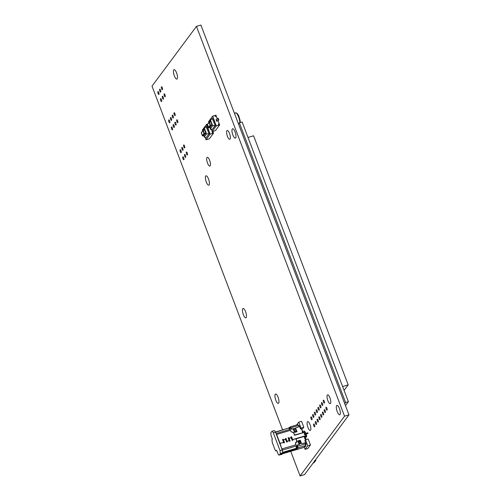 <?xml version="1.0" encoding="UTF-8"?>
<svg xmlns="http://www.w3.org/2000/svg" width="501" height="501" viewBox="0 0 501 501"><rect width="100%" height="100%" fill="white"/><g stroke="black" fill="none" stroke-linecap="round" stroke-linejoin="round"><path stroke-width="0.75" d="M312.837 463.25L314.108 462.642L315.837 460.319L315.649 459.693M314.578 460.557L315.818 460.137M314.609 460.87L315.837 460.319M340.442 392.377L342.158 396.898M240.017 128.018L241.732 132.533M238.501 124.016L239.365 122.851L242.14 122.025L348.377 401.696L345.465 405.61M239.365 122.851L345.602 402.522L344.738 403.681M348.377 401.696L345.602 402.522M342.609 386.509L348.195 384.856L253.587 135.796L248.001 137.456M348.195 384.856L344.081 390.385M271.11 435.738L272.356 439.008L271.968 439.521L272.256 442.502L274.849 449.316C275.393 450.612 275.863 451.107 276.251 450.794L276.633 450.274L277.88 453.549C278.424 454.839 278.894 455.334 279.282 455.021L281.349 454.476L282.551 452.954L282.263 449.973L280.04 450.637L273.277 432.826C272.732 431.53 272.262 431.035 271.874 431.348L270.828 432.758L271.11 435.738M276.796 450.7L276.101 450.906L276.771 450.637M280.04 450.637L280.328 453.612L279.282 455.021L281.499 454.363M274.247 430.578L271.874 431.348M274.091 430.691C274.485 430.378 274.955 430.873 275.5 432.169L282.263 449.973M290.261 427.923L290.618 428.073L290.417 427.779M288.501 428.18L290.035 426.965L291.582 428.962L293.905 428.58L291.369 429.244L290.618 428.073M298.502 425.481L299.203 425.625L300.45 428.906L301.045 428.111L298.771 422.124L296.667 424.954M301.045 428.111L303.819 427.284L301.546 421.303L298.771 422.124M301.721 429.645L303.819 427.284M296.861 442.039L296.448 442.327L296.961 441.249L296.06 438.882L304.301 436.434L305.779 440.329M290.968 431.568L293.686 432.62L294.582 434.987L302.635 432.895M302.823 432.538L301.339 428.643L300.45 428.906M298.621 425.8L299.203 425.625M290.649 428.161L289.772 428.424L291.031 431.693L293.605 432.789L294.557 435.294L305.316 432.1M293.73 428.962L293.273 429.1L294.538 432.426L297.037 431.687L295.678 428.386M276.596 434.674L275.938 433.321M289.302 428.862L289.929 428.023L289.465 428.837L290.361 429.971M289.465 428.837L288.513 428.148L275.049 432.388M283.409 442.533L283.754 441.813L283.409 442.533L279.752 443.36M288.614 439.045L288.814 437.617L288.614 439.045L289.415 439.953L288.964 440.88L289.24 440.185M295.903 438.826L306.625 435.645M290.824 427.791L298.515 425.512L297.807 424.616L290.035 426.965M295.571 428.086L295.997 430.772L294.632 431.449L293.905 428.58M298.709 426.846L295.534 428.011L298.709 426.846M298.515 425.512L298.884 426.483M293.699 428.862L293.893 430.196M294.331 431.267L293.955 430.873M304.533 447.055L304.17 447.299M282.464 450.574L282.42 450.117L296.298 445.996L296.429 449.053L297.275 448.764L297.963 447.831L297.607 444.825L299.717 443.886L298.515 442.37M296.511 448.245L282.633 452.359L282.439 453.104M298.508 442.264L300.174 441.769L301.765 443.592L305.122 442.903L305.654 445.552L304.677 446.573L305.867 446.222L304.326 447.042M298.583 443.053L299.51 444.168L299.717 443.886L299.548 444.249M297.607 444.825L297.225 445.464L297.65 446.998L296.435 448.195M297.225 445.464L297.394 445.107M299.335 444.531L299.51 444.168M305.867 446.222L305.529 445.333L306.192 444.437L305.691 444.587M304.239 447.067L305.103 449.347L307.758 445.777L305.485 439.797L304.89 440.598L306.192 444.437M305.485 439.797L308.178 438.995L310.451 444.982L307.796 448.552L305.103 449.347M310.451 444.982L307.758 445.777M297.588 446.416L296.711 446.679L295.471 443.379L295.985 442.302L295.565 442.59M305.554 444.055L306.142 443.88M295.609 442.746L296.448 442.327M296.028 442.452L295.515 443.535M299.498 444.137L299.034 444.274L297.769 440.943L300.268 440.204L301.502 443.542M296.31 442.37L295.477 442.74M288.526 439.252L288.87 438.532L288.526 439.252M289.321 440.16L288.996 440.968M283.04 440.88L283.384 440.16L283.04 440.88M283.835 441.788L283.441 442.621M290.499 427.854L289.929 428.023M296.742 442.17L296.799 441.694M302.61 432.82L294.582 434.987M297.663 446.967L296.554 447.95L296.085 447.518M282.42 450.117L282.019 448.614L281.806 448.896M296.298 445.996L296.116 445.132M296.398 447.092L296.711 446.679L297.181 447.111M284.512 442.74L283.46 439.966L283.215 440.648L283.491 439.916L285.551 439.296M283.491 439.916L284.543 442.69L283.854 442.897L283.641 442.339L280.04 443.41L281.756 448.645M296.053 442.502L296.774 441.137L295.859 438.713L292.684 439.659L292.897 440.21L292.202 440.417L291.15 437.649L288.87 438.532M285.576 439.289L286.635 442.07L287.33 441.863L287.117 441.306L289.202 440.686L289.415 441.243L290.11 441.037L289.052 438.256L288.701 439.02L289.115 439.865M292.684 439.659L291.757 439.258L291.77 438.106L291.112 437.692M292.647 439.703L292.86 440.26M290.079 441.087L289.021 438.306L288.701 439.02M289.353 440.479L289.29 439.634M289.171 440.73L289.497 439.928M287.117 441.306L286.271 440.886L286.284 439.734L285.545 439.333M287.292 441.913L287.079 441.35M283.215 440.648L284.011 441.556L283.616 442.383L284.011 441.556M279.902 443.385L279.871 443.899L280.04 443.41M281.43 447.988L281.881 448.589M282.169 453.461L282.489 453.236M282.382 453.543L281.881 454.501L281.925 454.156L281.881 454.501L281.036 454.169M297.769 440.943L298.082 441.231L300.268 440.204M299.241 444.287L298.082 441.231M297.807 441.606L299.748 441.03L300.018 441.75M300.631 442.251L300.03 440.655L299.748 441.03M291.714 438.663L291.858 438.081L291.119 437.561L288.839 438.45M291.119 437.561L290.899 436.997L291.595 436.791L292.653 439.571L306.581 435.438M276.734 434.699L280.009 443.329M283.61 442.258L282.551 439.477L283.247 439.271L283.46 439.834L285.313 439.496M285.332 438.651L286.372 439.709L286.353 440.861L287.048 441.268L286.027 438.444L285.332 438.651M287.086 441.218L289.171 440.598L288.119 437.824L288.814 437.617M291.889 438.425L291.839 439.233L292.653 439.571M290.868 437.041L291.563 436.834L292.427 439.859M288.776 437.661L288.081 437.868M289.415 439.953L289.171 440.598M286.873 441.5L285.996 438.488L285.301 438.694M283.929 441.581L283.585 442.302L283.929 441.581L283.128 440.673L283.422 439.878L283.128 440.673M283.46 439.834L283.247 439.271M282.514 439.521L283.209 439.314M279.42 442.702L279.871 443.304M293.273 429.1L294.638 432.163L297.037 431.687M296.579 431.586L295.903 429.789M295.421 428.537L295.772 428.355M295.897 430.904L296.204 431.699M304.952 438.719L305.572 438.757L304.952 438.719M305.842 439.452L305.215 439.415L305.842 439.452L305.247 440.247M302.203 431.486L302.823 431.518L302.203 431.486M303.092 432.213L302.466 432.181L303.092 432.213L302.498 433.014M305.153 437.642L304.527 437.605L305.153 437.642L304.558 438.438M304.264 436.91L304.89 436.947L304.264 436.91M206.049 139.66L205.172 137.355M202.642 130.705L202.529 129.903M212.668 133.379L212.242 132.264L213.088 131.995L213.532 133.166L209.343 138.802L206.011 139.792L205.316 137.406M202.41 130.085L202.73 130.592M212.261 132.245L212.681 133.36L210.101 134.218L206.506 124.417L202.335 130.11M210.182 134.099L206.011 139.792M213.532 133.166L210.207 134.155M206.149 126.703L209.136 133.786L206.111 137.681M206.343 126.44L204.408 128.325L206.537 133.924L209.049 133.748M206.149 137.7L204.22 137.03L206.537 133.924M209.136 133.786L206.13 137.681M207.978 128.481L206.493 124.567L208.053 128.381M208.065 128.306L208.754 130.116M206.525 124.473L207.646 124.142L206.569 124.473M208.61 130.304L210.226 134.099M212.825 131.356L213.069 132.001M210.188 127.592L210.602 129.559L211.272 129.114M207.702 124.06L206.506 124.417M210.151 134.199L208.666 130.291M210.696 128.92L210.602 129.559M211.178 129.083L210.827 129.258M202.141 131.544L204.408 128.325M203.694 135.639L204.22 137.03M204.533 129.84L205.836 133.185L204.076 135.527M204.558 129.834L203.168 130.247L204.439 133.585L202.692 135.934L204.101 135.514M201.421 132.596L203.168 130.247L202.93 130.705L203.982 133.485L205.83 133.172M203.982 133.485L202.379 135.646L202.692 135.934L201.321 132.865M212.167 131.431L211.29 129.12M208.767 122.469L208.654 121.668M218.787 125.144L218.367 124.029L219.213 123.766L219.657 124.937L215.468 130.573L212.136 131.556L211.441 129.17M208.529 121.856L208.848 122.357M218.38 124.01L218.805 125.125L216.219 125.983L212.624 116.182L208.454 121.875M216.307 125.87L212.136 131.556M219.657 124.937L216.326 125.92M212.267 118.474L215.255 125.557L212.656 125.688L210.533 120.096L212.437 118.317L215.173 125.519M212.274 129.471L215.154 125.519M215.255 125.557L212.299 129.534L210.345 128.801L212.656 125.688M214.102 120.246L212.687 116.238L214.177 120.152M214.184 120.077L214.873 121.887M217.321 118.85L216.401 116.364L215.568 116.608L215.148 115.499L212.687 116.238M215.148 115.499L212.649 116.238M215.129 115.518L215.568 116.608M214.735 122.075L216.344 125.87M217.985 120.584L219.194 123.772M216.388 116.382L215.555 116.627M216.72 121.33L218.824 119.958L216.946 121.029L216.313 119.357L216.088 119.658L216.72 121.33L216.946 121.029M216.401 116.364L215.956 115.192L212.624 116.182M216.275 125.964L214.791 122.056M218.824 119.958L218.185 118.292L216.313 119.357M208.259 123.309L210.533 120.096M209.813 127.404L210.345 128.801M217.91 118.374L218.542 120.04M217.703 118.656L218.336 120.321M211.948 124.943L210.558 125.356L209.293 122.019L209.049 122.469L210.677 121.586L211.954 124.949L210.195 127.292M207.546 124.367L209.049 122.469L210.107 125.25L210.558 125.356L208.811 127.705L210.22 127.285M210.107 125.25L208.497 127.411L208.811 127.705L207.439 124.63M196.467 26.365L200.907 25.05L348.984 414.866L344.544 416.181L196.467 26.365L152.016 86.134L282.595 429.883M290.743 451.332L300.093 475.95L304.533 474.635L348.984 414.866M300.093 475.95L344.544 416.181M157.884 91.627A1.528 0.482 73.5 0 1 157.978 91.558A1.528 0.482 73.5 0 1 158.873 92.885A1.528 0.482 73.5 0 1 158.848 94.482A1.528 0.482 73.5 0 1 158.003 93.324A1.528 0.482 73.5 0 1 157.884 91.627M160.57 98.697A1.528 0.482 73.5 0 1 160.664 98.628A1.528 0.482 73.5 0 1 161.56 99.949A1.528 0.482 73.5 0 1 161.529 101.553A1.528 0.482 73.5 0 1 160.689 100.394A1.528 0.482 73.5 0 1 160.57 98.697M159.656 89.247A1.528 0.482 73.5 0 1 159.75 89.172A1.528 0.482 73.5 0 1 160.646 90.499A1.528 0.482 73.5 0 1 160.621 92.096A1.528 0.482 73.5 0 1 159.781 90.938A1.528 0.482 73.5 0 1 159.656 89.247M162.343 96.311A1.528 0.482 73.5 0 1 162.437 96.242A1.528 0.482 73.5 0 1 163.332 97.563A1.528 0.482 73.5 0 1 163.307 99.167A1.528 0.482 73.5 0 1 162.462 98.008A1.528 0.482 73.5 0 1 162.343 96.311M168.737 119.946A1.528 0.482 73.5 0 1 168.831 119.871A1.528 0.482 73.5 0 1 169.726 121.198A1.528 0.482 73.5 0 1 169.701 122.795A1.528 0.482 73.5 0 1 168.856 121.643A1.528 0.482 73.5 0 1 168.737 119.946M171.423 127.01A1.528 0.482 73.5 0 1 171.517 126.941A1.528 0.482 73.5 0 1 172.413 128.269A1.528 0.482 73.5 0 1 172.382 129.865A1.528 0.482 73.5 0 1 171.542 128.707A1.528 0.482 73.5 0 1 171.423 127.01M170.509 117.56A1.528 0.482 73.5 0 1 170.603 117.484A1.528 0.482 73.5 0 1 171.499 118.812A1.528 0.482 73.5 0 1 171.474 120.409A1.528 0.482 73.5 0 1 170.634 119.257A1.528 0.482 73.5 0 1 170.509 117.56M173.196 124.624A1.528 0.482 73.5 0 1 173.29 124.555A1.528 0.482 73.5 0 1 174.185 125.883A1.528 0.482 73.5 0 1 174.16 127.479A1.528 0.482 73.5 0 1 173.315 126.321A1.528 0.482 73.5 0 1 173.196 124.624M161.435 86.861A1.528 0.482 73.5 0 1 161.529 86.786A1.528 0.482 73.5 0 1 162.424 88.113A1.528 0.482 73.5 0 1 162.393 89.71A1.528 0.482 73.5 0 1 161.554 88.552A1.528 0.482 73.5 0 1 161.435 86.861M164.115 93.925A1.528 0.482 73.5 0 1 164.215 93.856A1.528 0.482 73.5 0 1 165.111 95.177A1.528 0.482 73.5 0 1 165.079 96.781A1.528 0.482 73.5 0 1 164.24 95.622A1.528 0.482 73.5 0 1 164.115 93.925M172.288 115.174A1.528 0.482 73.5 0 1 172.382 115.098A1.528 0.482 73.5 0 1 173.277 116.426A1.528 0.482 73.5 0 1 173.246 118.023A1.528 0.482 73.5 0 1 172.407 116.871A1.528 0.482 73.5 0 1 172.288 115.174M174.968 122.238A1.528 0.482 73.5 0 1 175.062 122.169A1.528 0.482 73.5 0 1 175.957 123.496A1.528 0.482 73.5 0 1 175.932 125.093A1.528 0.482 73.5 0 1 175.093 123.935A1.528 0.482 73.5 0 1 174.968 122.238M180.122 149.824A1.528 0.482 73.5 0 1 180.216 149.755A1.528 0.482 73.5 0 1 181.111 151.077A1.528 0.482 73.5 0 1 181.086 152.68A1.528 0.482 73.5 0 1 180.247 151.521A1.528 0.482 73.5 0 1 180.122 149.824M182.809 156.894A1.528 0.482 73.5 0 1 182.903 156.819A1.528 0.482 73.5 0 1 183.798 158.147A1.528 0.482 73.5 0 1 183.773 159.744A1.528 0.482 73.5 0 1 182.928 158.592A1.528 0.482 73.5 0 1 182.809 156.894M181.901 147.438A1.528 0.482 73.5 0 1 181.995 147.369A1.528 0.482 73.5 0 1 182.89 148.691A1.528 0.482 73.5 0 1 182.859 150.294A1.528 0.482 73.5 0 1 182.02 149.135A1.528 0.482 73.5 0 1 181.901 147.438M184.581 154.508A1.528 0.482 73.5 0 1 184.675 154.433A1.528 0.482 73.5 0 1 185.57 155.761A1.528 0.482 73.5 0 1 185.545 157.358A1.528 0.482 73.5 0 1 184.706 156.206A1.528 0.482 73.5 0 1 184.581 154.508M183.673 145.052A1.528 0.482 73.5 0 1 183.767 144.983A1.528 0.482 73.5 0 1 184.662 146.305A1.528 0.482 73.5 0 1 184.637 147.908A1.528 0.482 73.5 0 1 183.792 146.749A1.528 0.482 73.5 0 1 183.673 145.052M186.359 152.122A1.528 0.482 73.5 0 1 186.453 152.047A1.528 0.482 73.5 0 1 187.349 153.375A1.528 0.482 73.5 0 1 187.318 154.972A1.528 0.482 73.5 0 1 186.478 153.82A1.528 0.482 73.5 0 1 186.359 152.122M174.06 112.788A1.528 0.482 73.5 0 1 174.154 112.712A1.528 0.482 73.5 0 1 175.049 114.04A1.528 0.482 73.5 0 1 175.024 115.637A1.528 0.482 73.5 0 1 174.179 114.485A1.528 0.482 73.5 0 1 174.06 112.788M176.747 119.852A1.528 0.482 73.5 0 1 176.84 119.783A1.528 0.482 73.5 0 1 177.736 121.11A1.528 0.482 73.5 0 1 177.705 122.707A1.528 0.482 73.5 0 1 176.866 121.549A1.528 0.482 73.5 0 1 176.747 119.852M173.766 69.921A4.878 1.541 73.5 0 1 174.066 69.695A4.878 1.541 73.5 0 1 176.934 73.935A4.878 1.541 73.5 0 1 176.847 79.052A4.878 1.541 73.5 0 1 174.148 75.35A4.878 1.541 73.5 0 1 173.766 69.921M206.988 157.489A4.578 1.447 73.5 0 1 207.27 157.276A4.578 1.447 73.5 0 1 209.957 161.253A4.578 1.447 73.5 0 1 209.875 166.05A4.578 1.447 73.5 0 1 207.345 162.581A4.578 1.447 73.5 0 1 206.988 157.489M205.711 176.039A4.878 1.541 73.5 0 1 206.011 175.813A4.878 1.541 73.5 0 1 208.879 180.053A4.878 1.541 73.5 0 1 208.792 185.17A4.878 1.541 73.5 0 1 206.099 181.468A4.878 1.541 73.5 0 1 205.711 176.039M242.76 308.716A4.878 1.541 73.5 0 1 243.06 308.491A4.878 1.541 73.5 0 1 245.928 312.73A4.878 1.541 73.5 0 1 245.841 317.847A4.878 1.541 73.5 0 1 243.148 314.146A4.878 1.541 73.5 0 1 242.76 308.716M275.249 394.243A4.878 1.541 73.5 0 1 275.55 394.018A4.878 1.541 73.5 0 1 278.418 398.257A4.878 1.541 73.5 0 1 278.331 403.374A4.878 1.541 73.5 0 1 275.631 399.673A4.878 1.541 73.5 0 1 275.249 394.243M304.884 432.225L304.959 431.687L305.792 433.346M306.061 434.054L306.512 435.244L306.556 436.208L306.186 435.776M307.407 421.848A4.578 1.447 73.5 0 1 307.689 421.642A4.578 1.447 73.5 0 1 310.376 425.612A4.578 1.447 73.5 0 1 310.294 430.409A4.578 1.447 73.5 0 1 307.771 426.94A4.578 1.447 73.5 0 1 307.407 421.848M310.933 416.938A1.528 0.482 73.5 0 1 311.027 416.87A1.528 0.482 73.5 0 1 311.923 418.197A1.528 0.482 73.5 0 1 311.898 419.794A1.528 0.482 73.5 0 1 311.058 418.636A1.528 0.482 73.5 0 1 310.933 416.938M313.62 424.009A1.528 0.482 73.5 0 1 313.714 423.94A1.528 0.482 73.5 0 1 314.609 425.261A1.528 0.482 73.5 0 1 314.584 426.865A1.528 0.482 73.5 0 1 313.739 425.706A1.528 0.482 73.5 0 1 313.62 424.009M226.897 130.717A4.578 1.447 73.5 0 1 227.178 130.504A4.578 1.447 73.5 0 1 229.865 134.481A4.578 1.447 73.5 0 1 229.784 139.278A4.578 1.447 73.5 0 1 227.26 135.809A4.578 1.447 73.5 0 1 226.897 130.717M232.282 128.989A4.878 1.541 73.5 0 1 232.589 128.763A4.878 1.541 73.5 0 1 235.451 133.003A4.878 1.541 73.5 0 1 235.364 138.119A4.878 1.541 73.5 0 1 232.671 134.418A4.878 1.541 73.5 0 1 232.282 128.989M312.712 414.552A1.528 0.482 73.5 0 1 312.806 414.484A1.528 0.482 73.5 0 1 313.701 415.811A1.528 0.482 73.5 0 1 313.67 417.408A1.528 0.482 73.5 0 1 312.831 416.25A1.528 0.482 73.5 0 1 312.712 414.552M315.392 421.623A1.528 0.482 73.5 0 1 315.492 421.554A1.528 0.482 73.5 0 1 316.388 422.875A1.528 0.482 73.5 0 1 316.356 424.479A1.528 0.482 73.5 0 1 315.517 423.32A1.528 0.482 73.5 0 1 315.392 421.623M314.484 412.166A1.528 0.482 73.5 0 1 314.578 412.098A1.528 0.482 73.5 0 1 315.473 413.425A1.528 0.482 73.5 0 1 315.448 415.022A1.528 0.482 73.5 0 1 314.603 413.864A1.528 0.482 73.5 0 1 314.484 412.166M317.171 419.237A1.528 0.482 73.5 0 1 317.265 419.168A1.528 0.482 73.5 0 1 318.16 420.489A1.528 0.482 73.5 0 1 318.135 422.092A1.528 0.482 73.5 0 1 317.29 420.934A1.528 0.482 73.5 0 1 317.171 419.237M316.256 409.78A1.528 0.482 73.5 0 1 316.356 409.712A1.528 0.482 73.5 0 1 317.252 411.039A1.528 0.482 73.5 0 1 317.221 412.636A1.528 0.482 73.5 0 1 316.381 411.478A1.528 0.482 73.5 0 1 316.256 409.78M318.943 416.851A1.528 0.482 73.5 0 1 319.037 416.782A1.528 0.482 73.5 0 1 319.932 418.103A1.528 0.482 73.5 0 1 319.907 419.706A1.528 0.482 73.5 0 1 319.062 418.548A1.528 0.482 73.5 0 1 318.943 416.851M318.035 407.394A1.528 0.482 73.5 0 1 318.129 407.326A1.528 0.482 73.5 0 1 319.024 408.653A1.528 0.482 73.5 0 1 318.993 410.25A1.528 0.482 73.5 0 1 318.154 409.092A1.528 0.482 73.5 0 1 318.035 407.394M320.715 414.465A1.528 0.482 73.5 0 1 320.815 414.396A1.528 0.482 73.5 0 1 321.711 415.717A1.528 0.482 73.5 0 1 321.68 417.32A1.528 0.482 73.5 0 1 320.84 416.162A1.528 0.482 73.5 0 1 320.715 414.465M319.807 405.008A1.528 0.482 73.5 0 1 319.901 404.94A1.528 0.482 73.5 0 1 320.797 406.267A1.528 0.482 73.5 0 1 320.772 407.864A1.528 0.482 73.5 0 1 319.926 406.706A1.528 0.482 73.5 0 1 319.807 405.008M322.494 412.079A1.528 0.482 73.5 0 1 322.588 412.01A1.528 0.482 73.5 0 1 323.483 413.331A1.528 0.482 73.5 0 1 323.458 414.934A1.528 0.482 73.5 0 1 322.613 413.776A1.528 0.482 73.5 0 1 322.494 412.079M321.579 402.622A1.528 0.482 73.5 0 1 321.68 402.553A1.528 0.482 73.5 0 1 322.575 403.881A1.528 0.482 73.5 0 1 322.544 405.478A1.528 0.482 73.5 0 1 321.705 404.32A1.528 0.482 73.5 0 1 321.579 402.622M324.266 409.693A1.528 0.482 73.5 0 1 324.36 409.624A1.528 0.482 73.5 0 1 325.255 410.945A1.528 0.482 73.5 0 1 325.23 412.548A1.528 0.482 73.5 0 1 324.385 411.39A1.528 0.482 73.5 0 1 324.266 409.693M323.358 400.236A1.528 0.482 73.5 0 1 323.452 400.167A1.528 0.482 73.5 0 1 324.347 401.495A1.528 0.482 73.5 0 1 324.316 403.092A1.528 0.482 73.5 0 1 323.477 401.934A1.528 0.482 73.5 0 1 323.358 400.236M326.045 407.307A1.528 0.482 73.5 0 1 326.138 407.238A1.528 0.482 73.5 0 1 327.034 408.559A1.528 0.482 73.5 0 1 327.003 410.162A1.528 0.482 73.5 0 1 326.164 409.004A1.528 0.482 73.5 0 1 326.045 407.307M327.316 395.082A4.578 1.447 73.5 0 1 327.604 394.869A4.578 1.447 73.5 0 1 330.291 398.84A4.578 1.447 73.5 0 1 330.203 403.637A4.578 1.447 73.5 0 1 327.679 400.167A4.578 1.447 73.5 0 1 327.316 395.082M336.653 405.647A4.878 1.541 73.5 0 1 336.954 405.422A4.878 1.541 73.5 0 1 339.822 409.661A4.878 1.541 73.5 0 1 339.734 414.778A4.878 1.541 73.5 0 1 337.041 411.077A4.878 1.541 73.5 0 1 336.653 405.647M305.817 435.801C306.274 436.546 306.387 436.39 306.167 435.331L305.003 432.275C304.545 431.53 304.426 431.687 304.652 432.745M304.251 432.413L304.245 430.979L305.209 431.994L306.374 435.05C306.869 437.373 306.612 437.717 305.604 436.083L305.56 435.964M301.946 429.582L302.009 430.397M305.353 438.632L305.742 438.112L306.011 439.64M302.604 431.399L302.992 430.873L303.468 432.125L302.973 432.795M304.664 436.822L305.053 436.302L305.529 437.555L304.996 438.269M239.76 122.732C240.248 119.576 236.654 111.516 235.495 112.925L234.412 113.251M273.277 432.826L275.5 432.169M280.328 453.612L282.551 452.954M276.627 434.43L290.505 430.315M289.985 429.382L276.107 433.497M289.666 428.724L289.346 427.892M295.596 428.155L293.93 428.649M294.175 429.658L295.84 429.163M304.401 447.23L282.013 453.875M297.963 447.831L305.654 445.552M282.533 453.173L296.429 449.053M299.692 443.823L301.358 443.329M305.491 443.88L297.801 446.159M297.275 448.764L296.955 447.925M300.932 442.565L299.266 443.059M295.991 444.763L282.119 448.883M281.211 453.937L282.057 454.269M305.635 432.933L304.777 433.183C303.919 434.06 304.132 434.618 305.416 434.855L306.268 434.599M305.416 434.855L305.36 434.567C304.445 434.398 304.295 434.004 304.909 433.378L304.777 433.183M306.167 434.329L305.36 434.567L305.034 433.572L307.808 432.751M305.034 433.572L305.716 433.14M308.077 433.459L305.303 434.279M206.312 126.546L209.049 133.754M240.211 122.601L240.154 120.609L238.683 115.65L237.23 113.502L235.495 112.925M275.437 432.012L288.582 428.111M304.301 447.305L281.906 453.956M280.998 454.2L281.844 454.532M305.86 439.371L305.597 438.676M303.111 432.138L302.848 431.442M305.172 437.561L304.909 436.866M202.41 135.771L201.277 132.79M201.296 132.671L203.018 130.36M208.529 127.542L207.395 124.555M207.42 124.442L209.136 122.131"/></g></svg>
